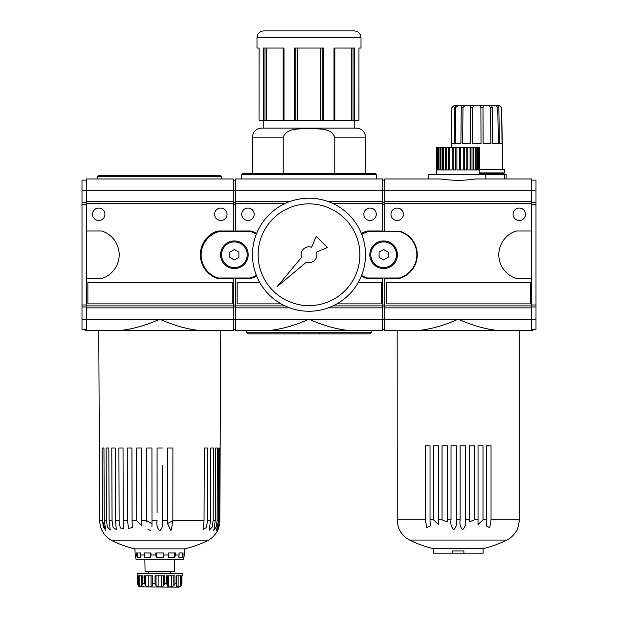 <?xml version="1.0" encoding="UTF-8"?>
<svg xmlns="http://www.w3.org/2000/svg" width="618" height="618" viewBox="0 0 618 618"><rect width="100%" height="100%" fill="white"/><g stroke="black" fill="none" stroke-linecap="round" stroke-linejoin="round"><path stroke-width="0.93" d="M221.445 176.733L97.598 176.733L98.725 175.605L220.309 175.605L221.445 176.733L221.955 178.996M86.296 180.124L82.001 180.124L82.001 329.348L86.296 329.348M98.725 175.605L149.602 175.605M87.88 282.387L87.88 303.871L232.129 303.871L232.129 282.387L87.88 282.387M92.515 214.268A6.219 6.219 0 0 1 101.839 208.884A6.219 6.219 0 0 1 101.839 219.653A6.219 6.219 0 0 1 92.515 214.268M214.601 214.268A6.219 6.219 0 0 1 223.932 208.884A6.219 6.219 0 0 1 223.932 219.653A6.219 6.219 0 0 1 214.601 214.268M86.296 305.902L233.256 305.902L233.256 278.672L219.653 278.672A24.596 24.596 0 0 1 218.896 278.479L217.814 278.479A24.875 24.875 0 0 1 217.814 230.993L233.256 230.993L233.256 203.662L86.296 203.662L86.296 330.476L85.16 330.476L85.16 329.348M233.256 305.902L233.256 307.857L86.296 307.857M233.256 307.857L233.256 330.476L199.259 330.476C186.59 329.077 173.426 325.315 159.776 319.174L82.001 319.174M199.259 330.476L120.286 330.476C132.963 329.077 146.126 325.315 159.776 319.174L235.52 319.174L235.52 330.476L298.826 330.476M86.296 201.7L233.256 201.7L233.256 178.996L86.296 178.996L86.296 203.662M218.896 278.479A24.596 24.596 0 0 1 217.32 231.48L233.256 231.48L233.256 230.993M233.256 201.7L233.256 203.662M86.296 204.45L82.001 204.45M86.296 202.495L82.001 202.495M86.296 304.998L82.001 304.998M86.296 306.953L82.001 306.953M86.296 278.479L101.731 278.479A24.875 24.875 0 0 0 101.731 230.993L86.296 230.993M233.256 330.476L98.772 330.476L99.676 520.65C100.077 529.811 104.326 536.555 112.414 540.881A108.529 108.529 0 0 0 134.902 548.869L184.643 548.869A108.529 108.529 0 0 0 207.13 540.881L112.414 540.881M120.286 330.476L86.296 330.476M162.457 519.808L162.457 520.65C163.183 524.96 162.287 528.359 159.768 530.862C157.266 528.336 156.369 524.937 157.096 520.65L151.989 520.65L151.997 523.616L146.713 520.65L141.754 520.65L141.839 525.995L136.725 520.65L132.074 520.65L132.314 527.509L128.652 528.506L127.432 520.65L123.229 520.65L123.708 528.622L120.255 527.95L119.127 520.65L115.504 520.65L116.277 529.464L113.109 527.502L112.059 520.65L109.116 520.65L110.243 530.09L107.424 527.131L106.435 520.65L104.272 520.65L103.955 448.027L102.109 448.027L102.441 520.65L105.616 530.854M104.272 520.65L105.802 530.522L103.353 526.83L102.441 520.65L102.318 494.106M219.807 521.229L219.629 523.485M219.815 520.65C219.568 524.96 218.757 528.359 217.381 530.862C218.764 528.336 219.575 524.937 219.815 520.65L220.162 448.027L219.815 520.65L219.367 520.65L218.533 526.59L216.47 530.777L218.44 520.65L217.111 520.65L216.2 526.845L213.751 530.522L215.28 520.65L213.11 520.65L212.129 527.139L209.309 530.09L210.437 520.65L207.494 520.65L206.435 527.509L203.276 529.471L204.048 520.65L172.839 520.65L167.555 523.616L167.563 520.65L162.457 520.65L162.464 465.539M106.134 448.027L108.822 448.027L106.134 448.027L106.489 522.156M115.504 520.65L115.249 448.027L111.788 448.027L112.059 520.65L113.117 527.509L116.277 529.471M151.989 520.65L151.935 448.027L146.644 448.027L146.729 522.032M147.965 529.487L150.668 530.507M151.912 526.698L151.997 523.585M167.555 523.616L170.8 530.453M171.379 529.819L172.839 520.65L172.909 448.027L172.878 486.111M106.435 520.65L106.242 474.57M142.812 585.03L142.99 575.798L138.27 575.798L138.27 583.709L139.181 585.733L139.181 575.798M139.498 586.907L138.162 585.733L137.659 583.933L137.659 575.798L137.667 583.709L138.27 583.709M137.667 575.798L137.165 575.798L137.165 573.535L182.387 573.535L182.387 575.798L181.885 575.798L181.885 583.933L181.885 575.798M181.398 585.725L181.808 584.775M139.429 586.907L178.996 587.1L180.935 586.266M180.371 575.798L180.371 585.733L181.283 583.709L181.885 583.709L181.391 585.733M176.532 585.918L176.563 575.798L181.283 575.798L181.283 583.709M180.371 585.733L178.146 586.907L176.176 586.729M176.74 575.798L176.624 585.733M173.828 585.733L174.917 583.709L174.917 575.798L166.744 575.798L166.744 583.709L167.339 585.733L168.521 586.907L171.317 586.907L173.828 585.733L173.828 575.798M167.323 586.049L167.339 575.798M168.521 575.798L168.521 586.907M163.523 585.733L164.496 583.709L164.496 575.798L155.056 575.798L155.056 583.709L156.03 585.733L158.162 586.907L161.391 586.907L163.523 585.733L163.523 575.798M156.03 575.798L156.03 585.733M158.162 575.798L158.162 586.907M152.213 575.798L152.213 585.733L152.808 583.709L152.808 575.798L144.635 575.798L144.635 583.709L146.188 586.273M148.235 575.798L148.235 586.907L145.724 585.733L145.724 575.798M142.928 585.733L143.013 586.907L143.376 586.729M143.013 585.918L143.013 586.907L141.398 586.907L139.181 585.733M141.398 575.798L141.398 586.907M220.162 448.027L220.78 330.476M213.11 520.65L213.419 448.027L210.723 448.027L213.419 448.027L213.225 494.106M204.048 520.65L204.303 448.027L207.764 448.027L207.617 487.054M162.464 448.027L157.088 448.027L157.096 512.654M146.713 520.65L146.667 482.558M141.754 520.65L141.653 448.027L136.593 448.027L136.725 520.65L136.648 482.558M132.074 520.65L131.912 448.027L127.254 448.027L127.432 520.65L127.339 482.558M123.229 520.65L123.021 448.027L118.903 448.027L119.127 520.65L119.004 482.164M112.059 520.65L111.912 481.623M102.109 448.027L103.955 448.027M109.116 520.65L108.822 448.027M172.909 448.027L167.609 448.027L167.563 520.65M207.494 520.65L207.764 448.027M210.723 448.027L210.437 520.65M215.597 448.027L217.436 448.027L215.597 448.027L215.28 520.65M217.111 520.65L217.436 448.027M219.367 520.65L219.707 448.027L218.78 448.027L218.44 520.65M148.235 586.907L151.031 586.907L152.229 586.026M174.678 559.514L174.469 571.495L145.076 571.495L144.867 559.514M183.739 557.475L184.326 554.995L183.438 559.514L136.114 559.514L135.226 554.995L135.805 557.475M156.385 552.955L156.385 557.475L155.798 554.995L150.946 554.995L150.73 557.475L144.859 557.475L144.056 554.995L140.502 554.995L140.719 557.475L137.327 557.475L136.524 554.995L135.226 554.995L134.902 548.869M184.643 548.869L184.326 554.995L183.028 554.995L182.225 557.475L178.834 557.475L179.05 554.995L175.497 554.995L174.693 557.475L168.822 557.475L168.606 554.995L163.755 554.995L163.167 557.475L156.385 557.475M179.05 554.995L179.05 552.955L183.028 552.955L183.028 554.995M182.225 552.955L182.225 557.475M168.606 554.995L168.606 552.955L175.497 552.955L175.497 554.995M174.693 552.955L174.693 557.475M168.822 552.955L168.822 557.475M155.798 554.995L155.798 552.955L163.755 552.955L163.755 554.995M163.167 552.955L163.167 557.475M144.056 554.995L144.056 552.955L150.946 552.955L150.946 554.995M150.73 552.955L150.73 557.475M144.859 552.955L144.859 557.475M136.524 554.995L136.524 552.955L140.502 552.955L140.502 554.995M137.327 552.955L137.327 557.475M178.146 575.798L178.146 586.907M171.317 575.798L171.317 586.907M161.391 575.798L161.391 586.907M151.031 575.798L151.031 586.907M259.699 282.387L237.103 282.387L237.103 303.871L281.051 303.871M336.949 303.871L381.352 303.871L381.352 282.387L358.301 282.387M241.738 214.268A6.219 6.219 0 0 1 251.062 208.884A6.219 6.219 0 0 1 251.062 219.653A6.219 6.219 0 0 1 241.738 214.268M363.832 214.268A6.219 6.219 0 0 1 373.156 208.884A6.219 6.219 0 0 1 373.156 219.653A6.219 6.219 0 0 1 363.832 214.268M333.025 305.902L382.48 305.902L382.48 278.672L368.876 278.672A24.596 24.596 0 0 1 368.127 278.479L367.046 278.479A24.875 24.875 0 0 1 361.406 275.914M531.704 180.124L535.999 180.124L535.999 190.298L531.704 190.298L531.704 178.996L475.582 178.996C464.01 180.703 452.438 180.703 440.866 178.996L384.744 178.996L384.744 190.298L235.52 190.298L235.52 178.996L382.48 178.996L382.48 230.993L367.046 230.993A24.875 24.875 0 0 0 361.406 233.565M382.48 203.662L333.21 203.662M284.79 203.662L235.52 203.662L235.52 231.48L251.456 231.48A24.596 24.596 0 0 1 256.47 233.874M256.47 275.597A24.596 24.596 0 0 1 249.124 278.672L235.52 278.672L235.52 319.174L309 319.174C322.65 325.315 335.813 329.077 348.482 330.476L269.518 330.476C282.187 329.077 295.35 325.315 309 319.174L382.48 319.174L382.48 330.476L348.482 330.476M284.975 305.902L235.52 305.902M382.48 305.902L382.48 307.857L328.312 307.857M289.688 307.857L235.52 307.857M382.48 307.857L382.48 319.174L384.744 319.174L384.744 330.476L531.704 330.476L418.741 330.476C431.41 329.077 444.574 325.315 458.224 319.174L384.744 319.174L384.744 278.672L398.347 278.672A24.596 24.596 0 0 0 400.68 231.48L384.744 231.48L384.744 190.298L531.704 190.298L531.704 201.7L384.744 201.7M82.001 190.298L235.52 190.298L235.52 203.662M382.48 201.7L328.56 201.7M289.44 201.7L235.52 201.7M309 330.476L382.48 330.476M269.518 330.476L235.52 330.476M382.48 230.993L382.48 231.48L366.544 231.48A24.596 24.596 0 0 0 361.53 233.874M361.53 275.597A24.596 24.596 0 0 0 368.127 278.479M319.174 333.874L370.043 333.874L371.179 332.739L319.174 332.739L319.174 333.874L247.957 333.874L246.821 332.739L246.821 330.476M298.826 333.874L298.826 332.739L246.821 332.739M365.524 173.341L365.524 137.165L334.771 137.165C331.001 127.277 317.536 129.286 308.992 128.575C300.464 129.278 286.991 127.293 283.229 137.165L283.229 173.341M334.771 137.165L334.771 173.341M375.134 173.341L242.866 173.341L241.738 174.469L376.262 174.469L375.134 173.341M354.222 120.209L354.222 128.119L356.478 128.119L261.522 128.119C256.022 128.66 253.009 131.673 252.476 137.165L283.229 137.165M356.478 333.874L362.133 333.874M319.174 332.739L298.826 332.739M358.965 120.209L358.965 48.057L358.919 120.209L334.593 120.209L334.593 48.057M354.601 120.209L354.601 48.057L334.006 48.057L334.006 120.209L334.593 120.209M322.156 48.057L322.156 120.209L334.006 120.209M322.156 120.209L259.035 120.209L259.081 48.057L259.035 120.209M283.562 120.209L283.407 48.057M263.399 120.209L263.399 48.057L283.994 48.057L283.994 120.209M294.438 120.209L294.438 48.057L323.562 48.057L323.562 120.209M358.919 48.057L361.005 48.057L361.005 37.683L256.995 37.683C257.397 33.565 259.66 31.302 263.778 30.9L354.222 30.9C358.34 31.302 360.603 33.565 361.005 37.683M256.995 37.683L256.995 48.057L259.081 48.057M249.873 278.479L250.954 278.479A24.875 24.875 0 0 0 256.594 275.914M256.594 233.565A24.875 24.875 0 0 0 250.954 230.993L235.52 230.993M258.131 254.74A50.869 50.869 0 0 1 334.438 210.684A50.869 50.869 0 0 1 334.438 298.795A50.869 50.869 0 0 1 258.131 254.74M252.476 254.74A56.524 56.524 0 0 1 337.266 205.786A56.524 56.524 0 0 1 337.266 303.685A56.524 56.524 0 0 1 252.476 254.74M301.545 257.397L277.026 286.713L306.343 262.194A7.91 7.91 0 0 0 316.455 252.082L327.385 247.54L316.192 236.354L311.657 247.285A7.91 7.91 0 0 0 301.545 257.397M479.707 172.886L504.458 172.886L504.458 169.726L502.766 169.27L501.631 107.509L502.04 143.724L499.406 143.724L498.857 107.509L497.776 107.509L498.332 143.724L492.639 143.724L492.26 107.509L490.522 107.509L490.901 143.724L483.121 143.724L482.99 107.509L480.889 107.509L481.02 143.724L472.507 143.724L472.639 107.509L470.537 107.509L470.406 143.724L462.627 143.724L463.006 107.509L461.267 107.509L460.889 143.724L455.196 143.724L455.752 107.509L454.67 107.509L454.122 143.724L451.488 143.724L451.905 107.509L451.264 143.724M456.547 105.284L454.531 105.284L452.129 107.509M454.67 107.509L456.238 105.284L458.216 105.284L455.752 107.509M490.522 107.509L488.429 105.284L483.392 105.284L482.99 107.509M501.399 107.509L498.996 105.284L497.289 105.284L498.857 107.509M498.1 105.284L499.414 105.284L501.631 107.509M451.905 107.509L454.531 105.284M402.449 178.996L428.83 178.996L428.83 174.469L506.157 174.469L506.157 178.996L531.704 178.996M530.576 282.387L386.327 282.387L386.327 303.871L530.576 303.871L530.576 282.387M390.962 214.268A6.219 6.219 0 0 1 400.286 208.884A6.219 6.219 0 0 1 400.286 219.653A6.219 6.219 0 0 1 390.962 214.268M513.056 214.268A6.219 6.219 0 0 1 522.38 208.884A6.219 6.219 0 0 1 522.38 219.653A6.219 6.219 0 0 1 513.056 214.268M531.704 230.993L516.269 230.993A24.875 24.875 0 0 0 516.269 278.479L531.704 278.479L531.704 203.662L384.744 203.662M497.714 330.476C485.037 329.077 471.874 325.315 458.224 319.174L531.704 319.174L531.704 330.476L532.84 330.476L532.84 329.348M531.704 278.479L531.704 319.174L535.999 319.174L535.999 329.348L531.704 329.348M531.704 307.857L384.744 307.857M531.704 305.902L384.744 305.902M535.999 190.298L535.999 319.174M535.999 306.953L531.704 306.953M535.999 304.998L531.704 304.998M535.999 204.45L531.704 204.45M535.999 202.495L531.704 202.495M392.654 178.996L384.744 178.996M531.704 201.7L531.704 203.662M418.741 330.476L384.744 330.476M479.707 174.469L479.661 147.339L436.787 147.339L436.748 174.469M473.017 147.339L473.017 169.95L470.993 169.95L471.016 147.339M479.105 147.339L479.105 169.95L479.568 169.95L479.568 147.339M477.915 147.339L477.915 169.95L478.826 169.95L478.826 147.339M476.13 147.339L476.13 169.95L477.451 169.95L477.451 147.339M473.797 147.339L473.797 169.95L475.497 169.95L475.497 147.339M467.795 147.339L467.795 169.95L470.089 169.95L470.089 147.339M464.311 147.339L464.311 169.95L466.799 169.95L466.799 147.339M460.642 147.339L460.642 169.95L463.253 169.95L463.253 147.339M456.903 147.339L456.903 169.95L459.553 169.95L459.553 147.339M453.195 147.339L453.195 169.95L455.806 169.95L455.806 147.339M449.649 147.339L449.649 169.95L452.137 169.95L452.137 147.339M446.358 147.339L446.358 169.95L448.653 169.95L448.653 147.339M443.43 147.339L443.43 169.95L445.462 169.95L445.462 147.339M440.951 147.339L440.951 169.95L442.65 169.95L442.65 147.339M438.996 147.339L438.996 169.95L440.317 169.95L440.317 147.339M437.629 147.339L437.629 169.95L438.533 169.95L438.533 147.339M436.88 147.339L436.88 169.95L437.343 169.95L437.343 147.339M497.289 105.284L458.216 105.284M472.639 107.509L474.006 105.284L465.099 105.284L463.006 107.509M492.26 107.509L491.627 105.284L488.429 105.284M499.414 105.284L498.996 105.284M504.01 169.27L479.661 169.27M504.458 172.886L504.01 173.341L479.707 173.341M480.889 107.509L479.522 105.284M470.537 107.509L470.136 105.284M461.267 107.509L461.901 105.284M497.776 107.509L495.319 105.284M519.043 522.627L518.541 525.354M519.274 330.476L519.213 519.846C519.004 523.994 518.27 527.285 517.011 529.703C518.27 527.27 519.004 523.987 519.213 519.846L491.04 519.846L489.75 527.648L486.273 526.018L486.428 519.846L482.998 519.846L477.992 524.512L478.038 519.846L474.408 519.846L469.209 521.916L469.209 519.846L465.447 519.846C466.103 523.994 465.161 527.285 462.619 529.703C460.286 527.27 459.452 523.987 460.132 519.846L456.331 519.846C457.019 523.994 456.184 527.285 453.828 529.703C451.302 527.27 450.368 523.987 451.016 519.846L447.254 519.846L447.254 521.909L442.063 519.846L438.425 519.846L438.471 524.512L433.465 519.846L430.035 519.846L430.19 526.018L426.706 527.633L425.423 519.846L425.539 522.65M486.428 519.846L486.428 445.787L491.04 445.787L491.04 519.846M478.038 519.846L478.038 445.787L482.998 445.787L482.998 519.846M460.132 519.846L460.132 445.787L465.447 445.787L465.447 519.846M451.016 519.846L451.016 445.787L456.331 445.787L456.331 519.846M442.063 519.846L442.063 445.787L447.254 445.787L447.254 519.846M397.181 330.476L397.235 519.846L425.423 519.846L425.423 445.787L430.035 445.787L430.035 519.846M397.235 519.846C397.444 523.994 398.177 527.285 399.437 529.703C398.177 527.27 397.444 523.987 397.235 519.846C397.444 523.994 398.177 527.285 399.437 529.703C398.177 527.27 397.444 523.987 397.235 519.846L397.235 445.787M469.209 519.846L469.209 445.787L474.408 445.787L474.408 519.846M438.425 519.846L438.425 445.787L433.465 445.787L433.465 519.846M452.569 550.924L463.879 550.924L452.569 550.924L452.569 553.187L433.357 553.187L433.357 548.645L483.098 548.645A108.529 108.529 0 0 0 506.775 540.07L409.672 540.07A108.529 108.529 0 0 0 433.357 548.645M483.098 548.645L483.098 553.187L463.879 553.187L463.879 550.924M452.569 553.187L463.879 553.187M247.208 254.74A12.824 12.824 0 0 1 227.98 265.84A12.824 12.824 0 0 1 227.98 243.631A12.824 12.824 0 0 1 247.208 254.74M229.865 252.129L229.865 257.351L234.384 259.962L238.911 257.351L238.911 252.129L234.384 249.517L229.865 252.129M248.181 254.74A13.789 13.789 0 0 1 227.494 266.682A13.789 13.789 0 0 1 227.494 242.789A13.789 13.789 0 0 1 248.181 254.74M256.315 275.211A24.195 24.195 0 0 1 250.105 277.992L217.93 277.992A24.195 24.195 0 0 1 219.514 231.48M250.105 231.48A24.195 24.195 0 0 1 256.315 234.261M233.256 231.48L235.52 231.48M233.256 278.672L233.256 277.992M235.52 278.672L235.52 277.992M233.256 306.976L235.52 306.976M233.256 329.348L235.52 329.348M233.256 180.124L235.52 180.124M233.256 202.519L235.52 202.519M233.256 204.473L235.52 204.473M233.256 305.022L235.52 305.022M396.432 254.74A12.824 12.824 0 0 1 377.204 265.84A12.824 12.824 0 0 1 377.204 243.631A12.824 12.824 0 0 1 396.432 254.74M379.089 252.129L379.089 257.351L383.616 259.962L388.135 257.351L388.135 252.129L383.616 249.517L379.089 252.129M397.405 254.74A13.789 13.789 0 0 1 376.717 266.682A13.789 13.789 0 0 1 376.717 242.789A13.789 13.789 0 0 1 397.405 254.74M382.48 231.48L399.328 231.48A24.195 24.195 0 0 1 399.328 277.992L367.154 277.992A24.195 24.195 0 0 1 361.615 275.396M361.754 234.438A24.195 24.195 0 0 1 368.745 231.48M382.48 278.672L382.48 277.992M384.744 278.672L384.744 277.992M382.48 306.976L384.744 306.976M382.48 329.348L384.744 329.348M382.48 180.124L384.744 180.124M382.48 202.519L384.744 202.519M382.48 204.473L384.744 204.473M382.48 305.022L384.744 305.022M102.441 520.65L99.676 520.65M176.563 583.709L174.917 583.709M166.744 583.709L164.496 583.709M155.056 583.709L152.808 583.709M144.635 583.709L142.99 583.709M353.04 48.057L353.04 120.209M351.511 48.057L351.511 120.209M334.832 48.057L334.832 120.209M320.796 48.057L320.796 120.209M297.204 48.057L297.204 120.209M295.844 48.057L295.844 120.209M283.168 48.057L283.168 120.209M266.489 48.057L266.489 120.209M264.96 48.057L264.96 120.209M485.841 174.469L485.841 178.996M504.381 174.469L504.381 178.996M504.458 169.726L479.661 169.726M501.638 174.469L501.638 173.797L479.707 173.797M97.598 178.996L97.598 176.733M217.381 530.862C215.056 535.312 211.634 538.649 207.13 540.881M142.812 584.991L142.812 575.798M170.777 573.535L170.777 571.495M148.776 573.535L148.776 571.495M252.476 173.341L252.476 137.165M365.524 137.165C364.991 131.673 361.978 128.66 356.478 128.119M371.179 332.739L371.179 330.476M376.262 178.996L376.262 174.469M241.738 178.996L241.738 174.469M263.778 128.119L263.778 120.209M451.217 143.724L451.148 147.339M501.638 173.797L502.086 173.341M447.254 521.909L447.254 521.368M399.437 529.703C401.708 534.284 405.122 537.745 409.672 540.07M517.011 529.703C514.74 534.284 511.325 537.745 506.775 540.07M469.209 521.916L469.209 521.376"/></g></svg>
